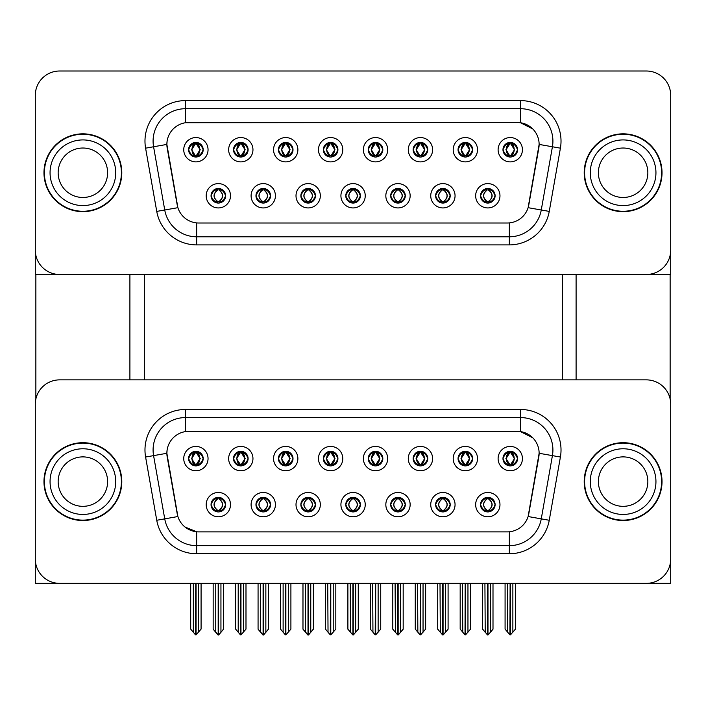 <?xml version="1.0" encoding="UTF-8"?>
<svg xmlns="http://www.w3.org/2000/svg" width="706" height="706" viewBox="0 0 706 706"><rect width="100%" height="100%" fill="white"/><g stroke="black" fill="none" stroke-linecap="round" stroke-linejoin="round"><path stroke-width="1.06" d="M188.599 458.591A7.298 7.298 0 0 0 195.889 465.889A7.298 7.298 0 0 0 203.187 458.591A7.298 7.298 0 0 0 195.889 451.293A7.298 7.298 0 0 0 188.599 458.591L188.661 458.591C190.179 462.668 192.067 464.627 194.344 464.477L193.85 465.598M183.736 458.591A12.161 12.161 0 0 0 195.889 470.752A12.161 12.161 0 0 0 208.049 458.591A12.161 12.161 0 0 0 195.889 446.43A12.161 12.161 0 0 0 183.736 458.591M300.871 504.631A7.298 7.298 0 0 0 308.169 511.929A7.298 7.298 0 0 0 315.467 504.631A7.298 7.298 0 0 0 308.169 497.342A7.298 7.298 0 0 0 300.871 504.631L300.941 504.631C302.327 508.567 304.215 510.526 306.625 510.526L307.489 510.526C302.662 506.599 302.662 502.672 307.489 498.736L306.625 498.736C304.26 498.692 302.371 500.66 300.941 504.631M296.008 504.631A12.161 12.161 0 0 0 308.169 516.792A12.161 12.161 0 0 0 320.33 504.631A12.161 12.161 0 0 0 308.169 492.479A12.161 12.161 0 0 0 296.008 504.631M255.96 504.631A7.298 7.298 0 0 0 263.259 511.929A7.298 7.298 0 0 0 270.557 504.631A7.298 7.298 0 0 0 263.259 497.342A7.298 7.298 0 0 0 255.96 504.631L256.031 504.631C257.416 508.567 259.305 510.526 261.714 510.526L262.579 510.526C257.752 506.599 257.752 502.672 262.579 498.736L261.714 498.736C259.349 498.692 257.461 500.66 256.031 504.631M251.098 504.631A12.161 12.161 0 0 0 263.259 516.792A12.161 12.161 0 0 0 275.419 504.631A12.161 12.161 0 0 0 263.259 492.479A12.161 12.161 0 0 0 251.098 504.631M435.611 504.631A7.298 7.298 0 0 0 442.9 511.929A7.298 7.298 0 0 0 450.199 504.631A7.298 7.298 0 0 0 442.9 497.342A7.298 7.298 0 0 0 435.611 504.631L435.673 504.631C437.058 508.567 438.955 510.526 441.365 510.526L442.221 510.526C437.393 506.599 437.393 502.672 442.221 498.736L441.365 498.736C439 498.692 437.102 500.66 435.673 504.631M430.739 504.631A12.161 12.161 0 0 0 442.9 516.792A12.161 12.161 0 0 0 455.061 504.631A12.161 12.161 0 0 0 442.9 492.479A12.161 12.161 0 0 0 430.739 504.631M368.241 458.591A7.298 7.298 0 0 0 375.539 465.889A7.298 7.298 0 0 0 382.828 458.591A7.298 7.298 0 0 0 375.539 451.293A7.298 7.298 0 0 0 368.241 458.591L368.311 458.591C369.82 462.668 371.718 464.627 373.995 464.477L373.5 465.598M363.378 458.591A12.161 12.161 0 0 0 375.539 470.752A12.161 12.161 0 0 0 387.7 458.591A12.161 12.161 0 0 0 375.539 446.43A12.161 12.161 0 0 0 363.378 458.591M458.062 458.591A7.298 7.298 0 0 0 465.36 465.889A7.298 7.298 0 0 0 472.658 458.591A7.298 7.298 0 0 0 465.36 451.293A7.298 7.298 0 0 0 458.062 458.591L458.132 458.591C459.641 462.668 461.539 464.627 463.816 464.477L463.321 465.598M453.199 458.591A12.161 12.161 0 0 0 465.36 470.752A12.161 12.161 0 0 0 477.521 458.591A12.161 12.161 0 0 0 465.36 446.43A12.161 12.161 0 0 0 453.199 458.591M211.05 504.631A7.298 7.298 0 0 0 218.348 511.929A7.298 7.298 0 0 0 225.646 504.631A7.298 7.298 0 0 0 218.348 497.342A7.298 7.298 0 0 0 211.05 504.631L211.12 504.631C212.506 508.567 214.395 510.526 216.804 510.526L217.669 510.526C212.841 506.599 212.841 502.672 217.669 498.736L216.804 498.736C214.439 498.692 212.541 500.66 211.12 504.631M206.187 504.631A12.161 12.161 0 0 0 218.348 516.792A12.161 12.161 0 0 0 230.509 504.631A12.161 12.161 0 0 0 218.348 492.479A12.161 12.161 0 0 0 206.187 504.631M323.33 458.591A7.298 7.298 0 0 0 330.629 465.889A7.298 7.298 0 0 0 337.918 458.591A7.298 7.298 0 0 0 330.629 451.293A7.298 7.298 0 0 0 323.33 458.591L323.401 458.591C324.91 462.668 326.799 464.627 329.084 464.477L328.581 465.598M318.468 458.591A12.161 12.161 0 0 0 330.629 470.752A12.161 12.161 0 0 0 342.789 458.591A12.161 12.161 0 0 0 330.629 446.43A12.161 12.161 0 0 0 318.468 458.591M233.51 458.591A7.298 7.298 0 0 0 240.808 465.889A7.298 7.298 0 0 0 248.097 458.591A7.298 7.298 0 0 0 240.808 451.293A7.298 7.298 0 0 0 233.51 458.591L233.58 458.591C235.089 462.668 236.978 464.627 239.263 464.477L238.76 465.598M228.647 458.591A12.161 12.161 0 0 0 240.808 470.752A12.161 12.161 0 0 0 252.96 458.591A12.161 12.161 0 0 0 240.808 446.43A12.161 12.161 0 0 0 228.647 458.591M278.42 458.591A7.298 7.298 0 0 0 285.718 465.889A7.298 7.298 0 0 0 293.008 458.591A7.298 7.298 0 0 0 285.718 451.293A7.298 7.298 0 0 0 278.42 458.591L278.491 458.591C280 462.668 281.888 464.627 284.174 464.477L283.671 465.598M273.557 458.591A12.161 12.161 0 0 0 285.718 470.752A12.161 12.161 0 0 0 297.879 458.591A12.161 12.161 0 0 0 285.718 446.43A12.161 12.161 0 0 0 273.557 458.591M390.692 504.631A7.298 7.298 0 0 0 397.99 511.929A7.298 7.298 0 0 0 405.288 504.631A7.298 7.298 0 0 0 397.99 497.342A7.298 7.298 0 0 0 390.692 504.631L390.762 504.631C392.148 508.567 394.045 510.526 396.454 510.526L397.31 510.526C392.483 506.599 392.483 502.672 397.31 498.736L396.454 498.736C394.089 498.692 392.192 500.66 390.762 504.631M385.829 504.631A12.161 12.161 0 0 0 397.99 516.792A12.161 12.161 0 0 0 410.151 504.631A12.161 12.161 0 0 0 397.99 492.479A12.161 12.161 0 0 0 385.829 504.631M345.781 504.631A7.298 7.298 0 0 0 353.079 511.929A7.298 7.298 0 0 0 360.378 504.631A7.298 7.298 0 0 0 353.079 497.342A7.298 7.298 0 0 0 345.781 504.631L345.852 504.631C347.237 508.567 349.135 510.526 351.535 510.526L352.4 510.526C347.573 506.599 347.573 502.672 352.4 498.736L351.535 498.736C349.17 498.692 347.281 500.66 345.852 504.631M340.919 504.631A12.161 12.161 0 0 0 353.079 516.792A12.161 12.161 0 0 0 365.24 504.631A12.161 12.161 0 0 0 353.079 492.479A12.161 12.161 0 0 0 340.919 504.631M502.972 458.591A7.298 7.298 0 0 0 510.27 465.889A7.298 7.298 0 0 0 517.569 458.591A7.298 7.298 0 0 0 510.27 451.293A7.298 7.298 0 0 0 502.972 458.591L503.043 458.591C504.552 462.668 506.449 464.627 508.726 464.477L508.232 465.598M498.109 458.591A12.161 12.161 0 0 0 510.27 470.752A12.161 12.161 0 0 0 522.431 458.591A12.161 12.161 0 0 0 510.27 446.43A12.161 12.161 0 0 0 498.109 458.591M413.151 458.591A7.298 7.298 0 0 0 420.449 465.889A7.298 7.298 0 0 0 427.748 458.591A7.298 7.298 0 0 0 420.449 451.293A7.298 7.298 0 0 0 413.151 458.591L413.222 458.591C414.731 462.668 416.628 464.627 418.905 464.477L418.411 465.598M408.289 458.591A12.161 12.161 0 0 0 420.449 470.752A12.161 12.161 0 0 0 432.61 458.591A12.161 12.161 0 0 0 420.449 446.43A12.161 12.161 0 0 0 408.289 458.591M480.521 504.631A7.298 7.298 0 0 0 487.811 511.929A7.298 7.298 0 0 0 495.109 504.631A7.298 7.298 0 0 0 487.811 497.342A7.298 7.298 0 0 0 480.521 504.631L480.583 504.631C481.969 508.567 483.866 510.526 486.275 510.526L487.14 510.526C482.313 506.599 482.313 502.672 487.14 498.736L486.275 498.736C483.91 498.692 482.013 500.66 480.583 504.631M475.65 504.631A12.161 12.161 0 0 0 487.811 516.792A12.161 12.161 0 0 0 499.972 504.631A12.161 12.161 0 0 0 487.811 492.479A12.161 12.161 0 0 0 475.65 504.631M166.872 453.243A21.886 21.886 0 0 0 167.207 457.038L177.206 513.783A21.886 21.886 0 0 0 198.765 531.874L507.235 531.874A21.886 21.886 0 0 0 528.794 513.783L538.793 457.038A21.886 21.886 0 0 0 517.242 431.348L188.758 431.348A21.886 21.886 0 0 0 166.872 453.243L167.11 449.996M35.3 404.194L35.3 583.35L670.7 583.35L670.7 404.194A24.322 24.322 0 0 0 646.378 379.872L59.622 379.872A24.322 24.322 0 0 0 35.3 404.194L35.3 559.028A24.322 24.322 0 0 0 59.622 583.35L646.378 583.35A24.322 24.322 0 0 0 670.7 559.028L670.7 404.194M144.333 274.484L144.333 379.872M562.479 274.484L562.479 379.872M188.599 149.725A7.298 7.298 0 0 0 195.889 157.023A7.298 7.298 0 0 0 203.187 149.725A7.298 7.298 0 0 0 195.889 142.427A7.298 7.298 0 0 0 188.599 149.725L188.661 149.725C190.108 145.754 191.997 143.795 194.344 143.83L193.85 142.718M183.736 149.725A12.161 12.161 0 0 0 195.889 161.886A12.161 12.161 0 0 0 208.049 149.725A12.161 12.161 0 0 0 195.889 137.564A12.161 12.161 0 0 0 183.736 149.725M300.871 195.774A7.298 7.298 0 0 0 308.169 203.063A7.298 7.298 0 0 0 315.467 195.774A7.298 7.298 0 0 0 308.169 188.476A7.298 7.298 0 0 0 300.871 195.774L300.941 195.774C302.327 199.701 304.215 201.66 306.625 201.669L307.489 201.669C302.662 197.733 302.662 193.806 307.489 189.879L306.625 189.879C304.26 189.826 302.371 191.794 300.941 195.774M296.008 195.774A12.161 12.161 0 0 0 308.169 207.935A12.161 12.161 0 0 0 320.33 195.774A12.161 12.161 0 0 0 308.169 183.613A12.161 12.161 0 0 0 296.008 195.774M255.96 195.774A7.298 7.298 0 0 0 263.259 203.063A7.298 7.298 0 0 0 270.557 195.774A7.298 7.298 0 0 0 263.259 188.476A7.298 7.298 0 0 0 255.96 195.774L256.031 195.774C257.416 199.701 259.305 201.66 261.714 201.669L262.579 201.669C257.752 197.733 257.752 193.806 262.579 189.879L261.714 189.879C259.349 189.826 257.461 191.794 256.031 195.774M251.098 195.774A12.161 12.161 0 0 0 263.259 207.935A12.161 12.161 0 0 0 275.419 195.774A12.161 12.161 0 0 0 263.259 183.613A12.161 12.161 0 0 0 251.098 195.774M435.611 195.774A7.298 7.298 0 0 0 442.9 203.063A7.298 7.298 0 0 0 450.199 195.774A7.298 7.298 0 0 0 442.9 188.476A7.298 7.298 0 0 0 435.611 195.774L435.673 195.774C437.058 199.701 438.955 201.66 441.365 201.669L442.221 201.669C437.393 197.733 437.393 193.806 442.221 189.879L441.365 189.879C439 189.826 437.102 191.794 435.673 195.774M430.739 195.774A12.161 12.161 0 0 0 442.9 207.935A12.161 12.161 0 0 0 455.061 195.774A12.161 12.161 0 0 0 442.9 183.613A12.161 12.161 0 0 0 430.739 195.774M368.241 149.725A7.298 7.298 0 0 0 375.539 157.023A7.298 7.298 0 0 0 382.828 149.725A7.298 7.298 0 0 0 375.539 142.427A7.298 7.298 0 0 0 368.241 149.725L368.311 149.725C369.75 145.754 371.647 143.795 373.995 143.83L373.5 142.718M363.378 149.725A12.161 12.161 0 0 0 375.539 161.886A12.161 12.161 0 0 0 387.7 149.725A12.161 12.161 0 0 0 375.539 137.564A12.161 12.161 0 0 0 363.378 149.725M458.062 149.725A7.298 7.298 0 0 0 465.36 157.023A7.298 7.298 0 0 0 472.658 149.725A7.298 7.298 0 0 0 465.36 142.427A7.298 7.298 0 0 0 458.062 149.725L458.132 149.725C459.571 145.754 461.468 143.795 463.816 143.83L463.321 142.718M453.199 149.725A12.161 12.161 0 0 0 465.36 161.886A12.161 12.161 0 0 0 477.521 149.725A12.161 12.161 0 0 0 465.36 137.564A12.161 12.161 0 0 0 453.199 149.725M211.05 195.774A7.298 7.298 0 0 0 218.348 203.063A7.298 7.298 0 0 0 225.646 195.774A7.298 7.298 0 0 0 218.348 188.476A7.298 7.298 0 0 0 211.05 195.774L211.12 195.774C212.506 199.701 214.395 201.66 216.804 201.669L217.669 201.669C212.841 197.733 212.841 193.806 217.669 189.879L216.804 189.879C214.439 189.826 212.541 191.794 211.12 195.774M206.187 195.774A12.161 12.161 0 0 0 218.348 207.935A12.161 12.161 0 0 0 230.509 195.774A12.161 12.161 0 0 0 218.348 183.613A12.161 12.161 0 0 0 206.187 195.774M323.33 149.725A7.298 7.298 0 0 0 330.629 157.023A7.298 7.298 0 0 0 337.918 149.725A7.298 7.298 0 0 0 330.629 142.427A7.298 7.298 0 0 0 323.33 149.725L323.401 149.725C324.839 145.754 326.728 143.795 329.084 143.83L328.581 142.718M318.468 149.725A12.161 12.161 0 0 0 330.629 161.886A12.161 12.161 0 0 0 342.789 149.725A12.161 12.161 0 0 0 330.629 137.564A12.161 12.161 0 0 0 318.468 149.725M233.51 149.725A7.298 7.298 0 0 0 240.808 157.023A7.298 7.298 0 0 0 248.097 149.725A7.298 7.298 0 0 0 240.808 142.427A7.298 7.298 0 0 0 233.51 149.725L233.58 149.725C235.019 145.754 236.907 143.795 239.263 143.83L238.76 142.718M228.647 149.725A12.161 12.161 0 0 0 240.808 161.886A12.161 12.161 0 0 0 252.96 149.725A12.161 12.161 0 0 0 240.808 137.564A12.161 12.161 0 0 0 228.647 149.725M278.42 149.725A7.298 7.298 0 0 0 285.718 157.023A7.298 7.298 0 0 0 293.008 149.725A7.298 7.298 0 0 0 285.718 142.427A7.298 7.298 0 0 0 278.42 149.725L278.491 149.725C279.929 145.754 281.818 143.795 284.174 143.83L283.671 142.718M273.557 149.725A12.161 12.161 0 0 0 285.718 161.886A12.161 12.161 0 0 0 297.879 149.725A12.161 12.161 0 0 0 285.718 137.564A12.161 12.161 0 0 0 273.557 149.725M390.692 195.774A7.298 7.298 0 0 0 397.99 203.063A7.298 7.298 0 0 0 405.288 195.774A7.298 7.298 0 0 0 397.99 188.476A7.298 7.298 0 0 0 390.692 195.774L390.762 195.774C392.148 199.701 394.045 201.66 396.454 201.669L397.31 201.669C392.483 197.733 392.483 193.806 397.31 189.879L396.454 189.879C394.089 189.826 392.192 191.794 390.762 195.774M385.829 195.774A12.161 12.161 0 0 0 397.99 207.935A12.161 12.161 0 0 0 410.151 195.774A12.161 12.161 0 0 0 397.99 183.613A12.161 12.161 0 0 0 385.829 195.774M345.781 195.774A7.298 7.298 0 0 0 353.079 203.063A7.298 7.298 0 0 0 360.378 195.774A7.298 7.298 0 0 0 353.079 188.476A7.298 7.298 0 0 0 345.781 195.774L345.852 195.774C347.237 199.701 349.135 201.66 351.535 201.669L352.4 201.669C347.573 197.733 347.573 193.806 352.4 189.879L351.535 189.879C349.17 189.826 347.281 191.794 345.852 195.774M340.919 195.774A12.161 12.161 0 0 0 353.079 207.935A12.161 12.161 0 0 0 365.24 195.774A12.161 12.161 0 0 0 353.079 183.613A12.161 12.161 0 0 0 340.919 195.774M502.972 149.725A7.298 7.298 0 0 0 510.27 157.023A7.298 7.298 0 0 0 517.569 149.725A7.298 7.298 0 0 0 510.27 142.427A7.298 7.298 0 0 0 502.972 149.725L503.043 149.725C504.481 145.754 506.378 143.795 508.726 143.83L508.232 142.718M498.109 149.725A12.161 12.161 0 0 0 510.27 161.886A12.161 12.161 0 0 0 522.431 149.725A12.161 12.161 0 0 0 510.27 137.564A12.161 12.161 0 0 0 498.109 149.725M413.151 149.725A7.298 7.298 0 0 0 420.449 157.023A7.298 7.298 0 0 0 427.748 149.725A7.298 7.298 0 0 0 420.449 142.427A7.298 7.298 0 0 0 413.151 149.725L413.222 149.725C414.66 145.754 416.558 143.795 418.905 143.83L418.411 142.718M408.289 149.725A12.161 12.161 0 0 0 420.449 161.886A12.161 12.161 0 0 0 432.61 149.725A12.161 12.161 0 0 0 420.449 137.564A12.161 12.161 0 0 0 408.289 149.725M480.521 195.774A7.298 7.298 0 0 0 487.811 203.063A7.298 7.298 0 0 0 495.109 195.774A7.298 7.298 0 0 0 487.811 188.476A7.298 7.298 0 0 0 480.521 195.774L480.583 195.774C481.969 199.701 483.866 201.66 486.275 201.669L487.14 201.669C482.313 197.733 482.313 193.806 487.14 189.879L486.275 189.879C483.91 189.826 482.013 191.794 480.583 195.774M475.65 195.774A12.161 12.161 0 0 0 487.811 207.935A12.161 12.161 0 0 0 499.972 195.774A12.161 12.161 0 0 0 487.811 183.613A12.161 12.161 0 0 0 475.65 195.774M166.872 144.377A21.886 21.886 0 0 0 167.207 148.172L177.206 204.925A21.886 21.886 0 0 0 198.765 223.008L507.235 223.008A21.886 21.886 0 0 0 528.794 204.925L538.793 148.172A21.886 21.886 0 0 0 517.242 122.491L188.758 122.491A21.886 21.886 0 0 0 166.872 144.377L167.11 141.129M35.3 95.328L35.3 274.484L670.7 274.484L670.7 95.328A24.322 24.322 0 0 0 646.378 71.006L59.622 71.006A24.322 24.322 0 0 0 35.3 95.328L35.3 250.171A24.322 24.322 0 0 0 59.622 274.484L646.378 274.484A24.322 24.322 0 0 0 670.7 250.171L670.7 95.328M43.975 481.616A38.909 38.909 0 0 0 82.884 520.525A38.909 38.909 0 0 0 121.794 481.616A38.909 38.909 0 0 0 82.884 442.697A38.909 38.909 0 0 0 43.975 481.616M584.206 481.616A38.909 38.909 0 0 0 623.116 520.525A38.909 38.909 0 0 0 662.025 481.616A38.909 38.909 0 0 0 623.116 442.697A38.909 38.909 0 0 0 584.206 481.616M185.519 409.462L520.481 409.462A40.533 40.533 0 0 1 560.405 457.038L549.25 520.269A40.533 40.533 0 0 1 509.335 553.76L196.665 553.76A40.533 40.533 0 0 1 156.75 520.269L145.595 457.038A40.533 40.533 0 0 1 185.519 409.462L185.519 417.573L520.481 417.573A32.423 32.423 0 0 1 552.419 455.626L541.264 518.857A32.423 32.423 0 0 1 509.335 545.659L196.665 545.659A32.423 32.423 0 0 1 164.736 518.857L153.581 455.626A32.423 32.423 0 0 1 185.519 417.573L185.519 431.595L517.242 431.348L520.481 431.595L532.712 437.764M507.235 531.874L198.765 531.874M196.665 553.76L196.665 531.777L184.981 526.994M560.405 457.038L539.128 453.287L528.114 516.536L549.25 520.269M156.75 520.269L177.886 516.536L166.872 453.287L153.581 455.626A32.423 32.423 0 0 1 153.087 449.996M528.794 513.783L528.662 514.48M177.338 514.48L177.206 513.783M646.378 379.872L59.622 379.872M43.975 172.749A38.909 38.909 0 0 0 82.884 211.659A38.909 38.909 0 0 0 121.794 172.749A38.909 38.909 0 0 0 82.884 133.84A38.909 38.909 0 0 0 43.975 172.749M584.206 172.749A38.909 38.909 0 0 0 623.116 211.659A38.909 38.909 0 0 0 662.025 172.749A38.909 38.909 0 0 0 623.116 133.84A38.909 38.909 0 0 0 584.206 172.749M520.481 100.596A40.533 40.533 0 0 1 560.405 148.172L549.25 211.403A40.533 40.533 0 0 1 509.335 244.894L196.665 244.894A40.533 40.533 0 0 1 156.75 211.403L145.595 148.172A40.533 40.533 0 0 1 185.519 100.596L520.481 100.596L520.481 108.706L185.519 108.706L520.481 108.706A32.423 32.423 0 0 1 552.419 146.76L541.264 209.991A32.423 32.423 0 0 1 509.335 236.792L196.665 236.792A32.423 32.423 0 0 1 164.736 209.991L153.581 146.76A32.423 32.423 0 0 1 185.519 108.706L185.519 122.729L517.242 122.491L520.481 122.729L532.712 128.898M507.235 223.008L198.765 223.008M560.405 148.172L539.128 144.421L528.114 207.679L549.25 211.403M156.75 211.403L177.886 207.679L166.872 144.421L153.581 146.76A32.423 32.423 0 0 1 153.087 141.129M528.794 204.925L528.662 205.614M177.338 205.614L177.206 204.925M646.378 71.006L59.622 71.006M489.073 511.824L488.49 510.526L489.355 510.526C491.72 510.579 493.618 508.611 495.038 504.622C493.653 500.704 491.755 498.736 489.355 498.736L489.849 497.633M489.073 497.448L488.49 498.736L489.355 498.736M487.378 510.526L486.769 511.859L487.378 510.526C482.251 506.599 482.251 502.672 487.378 498.736L486.769 497.412L487.378 498.736C482.427 502.672 482.427 506.599 487.378 510.526M487.14 498.736L486.558 497.448M488.49 498.736L488.861 497.412L488.49 498.736C493.317 502.672 493.317 506.599 488.49 510.526L488.861 511.859L488.243 510.526C493.203 506.599 493.203 502.672 488.252 498.736C493.379 502.672 493.379 506.599 488.243 510.526L488.49 510.526M484.916 583.35L485.216 632.214L487.484 634.906L488.146 634.906L493 629.117L493 583.756L490.405 583.756L490.405 632.294L493 629.205L493 583.836M487.978 583.35L487.978 634.994L490.405 632.294M485.216 583.756L482.622 583.35L482.622 629.205L487.652 634.994L487.652 583.35M482.622 629.117L485.216 632.294M507.376 583.35L507.676 632.214L509.935 634.906L510.111 583.35M510.429 583.35L510.429 634.906L515.459 629.117L515.459 583.756L512.865 583.756L513.165 583.35M507.676 583.756L505.081 583.756L505.081 629.117L507.676 632.214M512.865 632.214L512.865 583.756M509.008 465.775L509.591 464.477L508.726 464.477M509.008 451.399L509.591 452.696L508.726 452.696C506.378 452.652 504.481 454.62 503.043 458.591M517.569 458.591L517.498 458.591C516.095 454.664 514.197 452.705 511.815 452.696L510.95 452.696L514.63 458.591L510.95 464.477L511.815 464.477L512.309 465.598M517.498 458.591C516.033 462.589 514.144 464.557 511.815 464.477M509.591 464.477L506.052 458.591L509.829 452.696C505.302 452.846 505.161 463.727 509.838 464.477L505.911 458.591L509.591 452.696M510.712 452.696L510.712 452.696C515.23 452.846 515.38 463.727 510.703 464.477L511.312 465.81L510.712 464.477L514.489 458.591L510.712 452.696L511.32 451.372L510.703 452.696M444.162 511.824L443.58 510.526L444.445 510.526C446.81 510.579 448.707 508.611 450.128 504.622C448.742 500.704 446.845 498.736 444.445 498.736L444.939 497.633M444.162 497.448L443.58 498.736L444.445 498.736M442.468 510.526L441.859 511.859L442.468 510.526C437.341 506.599 437.341 502.672 442.468 498.736L441.859 497.412L442.468 498.736C437.508 502.672 437.508 506.599 442.468 510.526M442.221 498.736L441.647 497.448M443.58 498.736L443.95 497.412L443.58 498.736C448.407 502.672 448.407 506.599 443.58 510.526L443.95 511.859L443.333 510.526C448.292 506.599 448.292 502.672 443.342 498.736C448.469 502.672 448.469 506.599 443.333 510.526L443.58 510.526M440.006 583.35L440.306 632.214L442.574 634.906L443.236 634.906L448.089 629.117L448.089 583.756L445.495 583.756L445.495 632.294L448.089 629.205L448.089 583.836M443.068 583.35L443.068 634.994L445.495 632.294M440.306 583.756L437.711 583.35L437.711 629.205L442.741 634.994L442.741 583.35M437.711 629.117L440.306 632.294M399.243 511.824L398.669 510.526L399.534 510.526C401.899 510.579 403.797 508.611 405.218 504.622C403.832 500.704 401.935 498.736 399.534 498.736L400.028 497.633M399.243 497.448L398.669 498.736L399.534 498.736M397.557 510.526L396.948 511.859L397.557 510.526C392.43 506.599 392.43 502.672 397.557 498.736L396.948 497.412L397.557 498.736C392.598 502.672 392.598 506.599 397.557 510.526M397.31 498.736L396.737 497.448M398.669 498.736L399.04 497.412L398.422 498.736C403.558 502.672 403.558 506.599 398.422 510.526L399.031 511.859L398.431 510.526C403.382 506.599 403.382 502.672 398.431 498.736L398.669 498.736C403.497 502.672 403.497 506.599 398.669 510.526L398.669 510.526M395.095 583.35L395.395 632.214L397.663 634.906L398.325 634.906L403.179 629.117L403.179 583.756L400.584 583.756L400.584 632.294L403.179 629.205L403.179 583.836M398.158 583.35L398.158 634.994L400.584 632.294M395.395 583.756L392.801 583.35L392.801 629.205L397.831 634.994L397.831 583.35M392.801 629.117L395.395 632.294M354.333 511.824L353.759 510.526L354.624 510.526C356.989 510.579 358.886 508.611 360.307 504.622C358.922 500.704 357.024 498.736 354.624 498.736L355.118 497.633M354.333 497.448L353.759 498.736L354.624 498.736M352.638 510.526L352.038 511.859L352.647 510.526C347.52 506.599 347.52 502.672 352.647 498.736L352.038 497.412L352.647 498.736C347.687 502.672 347.687 506.599 352.638 510.526M352.4 498.736L351.826 497.448M353.759 498.736C358.586 502.672 358.586 506.599 353.759 510.526L353.521 510.526C358.471 506.599 358.471 502.672 353.521 498.736L354.13 497.412M353.759 510.526L354.13 511.859M350.185 583.35L350.485 632.214L352.753 634.906L353.415 634.906L358.269 629.117L358.269 583.756L355.674 583.756L355.674 632.294L358.269 629.205L358.269 583.836M353.247 583.35L353.247 634.994L355.674 632.294M350.485 583.756L347.89 583.35L347.89 629.205L352.921 634.994L352.921 583.35M347.89 629.117L350.485 632.294M462.465 583.35L462.765 632.214L465.025 634.906L465.192 583.35M465.519 583.35L465.519 634.906L470.549 629.117L470.549 583.756L467.954 583.756L468.255 583.35M462.765 583.756L460.171 583.756L460.171 629.117L462.765 632.214M467.954 632.214L467.954 583.756M464.098 465.775L464.68 464.477L463.816 464.477M464.098 451.399L464.68 452.696L463.816 452.696C461.468 452.652 459.571 454.62 458.132 458.591M472.658 458.591L472.588 458.591C471.184 454.664 469.287 452.705 466.904 452.696L466.039 452.696L469.719 458.591L466.039 464.477L466.904 464.477L467.398 465.598M472.588 458.591C471.123 462.589 469.234 464.557 466.904 464.477M464.68 464.477L461.142 458.591L464.919 452.696L464.31 451.372L464.927 452.696C460.391 452.846 460.25 463.727 464.927 464.477L464.319 465.81L464.919 464.477L461 458.591L464.68 452.696M465.801 452.696L465.801 452.696C470.32 452.846 470.47 463.727 465.792 464.477L466.401 465.81L465.801 464.477L469.569 458.591L465.801 452.696L466.41 451.372L465.792 452.696M417.555 583.35L417.855 632.214L420.114 634.906L420.282 583.35M420.608 583.35L420.608 634.906L425.639 629.117L425.639 583.756L423.044 583.756L423.344 583.35M417.855 583.756L415.26 583.756L415.26 629.117L417.855 632.214M423.044 632.214L423.044 583.756M419.188 465.775L419.77 464.477L418.905 464.477M419.188 451.399L419.77 452.696L418.905 452.696C416.558 452.652 414.66 454.62 413.222 458.591M427.748 458.591L427.677 458.591C426.274 454.664 424.377 452.705 421.994 452.696L421.129 452.696L424.809 458.591L421.129 464.477L421.994 464.477L422.488 465.598M427.677 458.591C426.212 462.589 424.324 464.557 421.994 464.477M419.77 464.477L416.231 458.591L420.008 452.696C415.481 452.846 415.34 463.727 420.017 464.477L416.09 458.591L419.77 452.696M420.891 452.696L421.491 451.372L420.882 452.696C425.409 452.846 425.559 463.727 420.882 464.477L421.491 465.81L420.891 464.477L424.659 458.591L420.891 452.696M372.644 583.35L372.945 632.214L375.204 634.906L375.371 583.35M375.698 583.35L375.698 634.906L380.728 629.117L380.728 583.756L378.134 583.756L378.434 583.35M372.945 583.756L370.35 583.756L370.35 629.117L372.945 632.214M378.134 632.214L378.134 583.756M374.277 465.775L374.86 464.477L373.995 464.477M374.277 451.399L374.86 452.696L373.995 452.696C371.647 452.652 369.75 454.62 368.311 458.591M382.828 458.591L382.767 458.591C381.364 454.664 379.466 452.705 377.083 452.696L376.219 452.696L379.899 458.591L376.219 464.477L377.083 464.477L377.578 465.598M382.767 458.591C381.302 462.589 379.413 464.557 377.083 464.477M374.86 464.477L371.321 458.591L375.098 452.696C370.571 452.846 370.429 463.727 375.098 464.477L371.18 458.591L374.86 452.696M375.98 452.696L375.98 452.696C380.499 452.846 380.649 463.727 375.971 464.477L376.58 465.81L375.98 464.477L379.749 458.591L375.98 452.696L376.58 451.372L375.971 452.696M327.734 583.35L328.034 632.214L330.293 634.906L330.461 583.35M330.787 583.35L330.787 634.906L335.818 629.117L335.818 583.756L333.223 583.756L333.523 583.35M328.034 583.756L325.44 583.756L325.44 629.117L328.034 632.214M333.223 632.214L333.223 583.756M329.367 465.775L329.949 464.477L329.084 464.477M329.367 451.399L329.949 452.696L329.084 452.696C326.728 452.652 324.839 454.62 323.401 458.591M337.918 458.591L337.856 458.591C336.444 454.664 334.556 452.705 332.173 452.696L331.308 452.696L334.988 458.591L331.308 464.477L332.173 464.477L332.667 465.598M337.856 458.591C336.391 462.589 334.494 464.557 332.173 464.477M329.949 464.477L326.41 458.591L330.187 452.696C325.66 452.846 325.519 463.727 330.187 464.477L326.269 458.591L329.949 452.696M331.07 452.696L331.07 452.696C335.588 452.846 335.729 463.727 331.061 464.477L331.67 465.81L331.07 464.477L334.838 458.591L331.07 452.696L331.67 451.372L331.061 452.696M489.073 202.957L488.49 201.669L489.355 201.669C491.72 201.722 493.618 199.745 495.038 195.756C493.653 191.838 491.755 189.879 489.355 189.879L489.849 188.767M489.073 188.581L488.49 189.879L489.355 189.879M488.49 201.669L488.861 202.993L488.243 201.669C493.203 197.733 493.203 193.806 488.252 189.879L488.861 188.555L488.252 189.879C493.379 193.806 493.379 197.733 488.243 201.669L488.49 201.669C493.317 197.733 493.317 193.806 488.49 189.879M487.378 201.669L486.769 202.993L487.378 201.669C482.251 197.733 482.251 193.806 487.378 189.879C482.427 193.806 482.427 197.733 487.378 201.669M487.14 189.879L486.558 188.581M517.569 149.725L517.498 149.725C516.095 145.807 514.197 143.839 511.815 143.83L510.95 143.83L514.63 149.725L510.95 155.62L511.815 155.62L512.309 156.732M509.008 142.541L509.591 143.83L508.726 143.83M510.712 143.83L510.712 143.83C515.23 143.989 515.38 154.861 510.703 155.62L511.312 156.944L510.712 155.62L514.489 149.725L510.712 143.83L511.32 142.506L510.703 143.83M517.498 149.725C516.033 153.731 514.144 155.691 511.815 155.62M509.591 143.83L505.911 149.725L509.591 155.62L508.726 155.62C506.449 155.761 504.552 153.802 503.043 149.725M509.591 155.62L506.052 149.725L509.829 143.83C505.302 143.989 505.161 154.861 509.838 155.62L509.008 156.909M35.865 274.484L35.865 398.969M129.904 274.484L129.904 379.872M576.096 274.484L576.096 379.872M670.135 274.484L670.135 398.969M444.162 202.957L443.58 201.669L444.445 201.669C446.81 201.722 448.707 199.745 450.128 195.756C448.742 191.838 446.845 189.879 444.445 189.879L444.939 188.767M444.162 188.581L443.58 189.879L444.445 189.879M443.58 201.669L443.95 202.993L443.333 201.669C448.292 197.733 448.292 193.806 443.342 189.879L443.95 188.555L443.342 189.879C448.469 193.806 448.469 197.733 443.333 201.669L443.58 201.669C448.407 197.733 448.407 193.806 443.58 189.879M442.468 201.669L441.859 202.993L442.468 201.669C437.341 197.733 437.341 193.806 442.468 189.879C437.508 193.806 437.508 197.733 442.468 201.669M442.221 189.879L441.647 188.581M399.243 202.957L398.669 201.669L399.534 201.669C401.899 201.722 403.797 199.745 405.218 195.756C403.832 191.838 401.935 189.879 399.534 189.879L400.028 188.767M399.243 188.581L398.669 189.879L399.534 189.879M398.669 201.669L399.04 202.993L398.422 201.669C403.558 197.733 403.558 193.806 398.422 189.879L399.031 188.546L398.431 189.879C403.382 193.806 403.382 197.733 398.431 201.669L398.669 201.669C403.497 197.733 403.497 193.806 398.669 189.879M397.557 201.669L396.948 202.993L397.557 201.669C392.43 197.733 392.43 193.806 397.557 189.879C392.598 193.806 392.598 197.733 397.557 201.669M397.31 189.879L396.737 188.581M354.333 202.957L353.759 201.669L354.624 201.669C356.989 201.722 358.886 199.745 360.307 195.756C358.922 191.838 357.024 189.879 354.624 189.879L355.118 188.767M354.333 188.581L353.759 189.879L354.624 189.879M353.759 189.879L353.759 189.879C358.586 193.806 358.586 197.733 353.759 201.669L354.13 202.993M353.759 201.669L353.521 201.669C358.471 197.733 358.471 193.806 353.521 189.879L354.13 188.555M352.638 201.669L352.038 202.993L352.647 201.669C347.52 197.733 347.52 193.806 352.647 189.879C347.687 193.806 347.687 197.733 352.638 201.669M352.4 189.879L351.826 188.581M472.658 149.725L472.588 149.725C471.184 145.807 469.287 143.839 466.904 143.83L466.039 143.83L469.719 149.725L466.039 155.62L466.904 155.62L467.398 156.732M464.098 142.541L464.68 143.83L463.816 143.83M465.801 143.83L465.801 143.83C470.32 143.989 470.47 154.861 465.792 155.62L466.401 156.944L465.801 155.62L469.569 149.725L465.801 143.83L466.41 142.506L465.792 143.83M472.588 149.725C471.123 153.731 469.234 155.691 466.904 155.62M464.68 143.83L461 149.725L464.68 155.62L463.816 155.62C461.539 155.761 459.641 153.802 458.132 149.725M464.68 155.62L461.142 149.725L464.919 143.83L464.31 142.506L464.927 143.83C460.391 143.989 460.25 154.861 464.927 155.62L464.098 156.909M427.748 149.725L427.677 149.725C426.274 145.807 424.377 143.839 421.994 143.83L421.129 143.83L424.809 149.725L421.129 155.62L421.994 155.62L422.488 156.732M419.188 142.541L419.77 143.83L418.905 143.83M420.891 143.83L421.491 142.506L420.882 143.83C425.409 143.989 425.559 154.861 420.882 155.62L421.491 156.944L420.891 155.62L424.659 149.725L420.891 143.83M427.677 149.725C426.212 153.731 424.324 155.691 421.994 155.62M419.77 143.83L416.09 149.725L419.77 155.62L418.905 155.62C416.628 155.761 414.731 153.802 413.222 149.725M419.77 155.62L416.231 149.725L420.008 143.83C415.481 143.989 415.34 154.861 420.017 155.62L419.188 156.909M382.828 149.725L382.767 149.725C381.364 145.807 379.466 143.839 377.083 143.83L376.219 143.83L379.899 149.725L376.219 155.62L377.083 155.62L377.578 156.732M374.277 142.541L374.86 143.83L373.995 143.83M375.98 143.83L375.98 143.83C380.499 143.989 380.649 154.861 375.971 155.62L376.58 156.944L375.98 155.62L379.749 149.725L375.98 143.83L376.58 142.506L375.971 143.83M382.767 149.725C381.302 153.731 379.413 155.691 377.083 155.62M374.86 143.83L371.18 149.725L374.86 155.62L373.995 155.62C371.718 155.761 369.82 153.802 368.311 149.725M374.86 155.62L371.321 149.725L375.098 143.83C370.571 143.989 370.429 154.861 375.098 155.62L374.277 156.909M337.918 149.725L337.856 149.725C336.444 145.807 334.556 143.839 332.173 143.83L331.308 143.83L334.988 149.725L331.308 155.62L332.173 155.62L332.667 156.732M329.367 142.541L329.949 143.83L329.084 143.83M331.07 143.83L331.07 143.83C335.588 143.989 335.729 154.861 331.061 155.62L331.67 156.944L331.07 155.62L334.838 149.725L331.07 143.83L331.67 142.506L331.061 143.83M337.856 149.725C336.391 153.731 334.494 155.691 332.173 155.62M329.949 143.83L326.269 149.725L329.949 155.62L329.084 155.62C326.799 155.761 324.91 153.802 323.401 149.725M329.949 155.62L326.41 149.725L330.187 143.83C325.66 143.989 325.519 154.861 330.187 155.62L329.367 156.909M107.612 481.616A24.728 24.728 0 0 0 82.884 456.888A24.728 24.728 0 0 0 58.157 481.616A24.728 24.728 0 0 0 82.884 506.334A24.728 24.728 0 0 0 107.612 481.616A24.728 24.728 0 0 1 82.884 506.334A24.728 24.728 0 0 1 58.157 481.616M44.381 481.616A38.503 38.503 0 0 1 82.884 443.103A38.503 38.503 0 0 1 121.397 481.616A38.503 38.503 0 0 1 82.884 520.119A38.503 38.503 0 0 1 44.381 481.616M647.843 172.749A24.728 24.728 0 0 0 623.116 148.022A24.728 24.728 0 0 0 598.388 172.749A24.728 24.728 0 0 0 623.116 197.477A24.728 24.728 0 0 0 647.843 172.749A24.728 24.728 0 0 1 623.116 197.477A24.728 24.728 0 0 1 598.388 172.749M584.603 172.749A38.503 38.503 0 0 1 623.116 134.246A38.503 38.503 0 0 1 661.619 172.749A38.503 38.503 0 0 1 623.116 211.253A38.503 38.503 0 0 1 584.603 172.749M647.843 481.616A24.728 24.728 0 0 0 623.116 456.888A24.728 24.728 0 0 0 598.388 481.616A24.728 24.728 0 0 0 623.116 506.334A24.728 24.728 0 0 0 647.843 481.616A24.728 24.728 0 0 1 623.116 506.334A24.728 24.728 0 0 1 598.388 481.616M584.603 481.616A38.503 38.503 0 0 1 623.116 443.103A38.503 38.503 0 0 1 661.619 481.616A38.503 38.503 0 0 1 623.116 520.119A38.503 38.503 0 0 1 584.603 481.616M107.612 172.749A24.728 24.728 0 0 0 82.884 148.022A24.728 24.728 0 0 0 58.157 172.749A24.728 24.728 0 0 0 82.884 197.477A24.728 24.728 0 0 0 107.612 172.749A24.728 24.728 0 0 1 82.884 197.477A24.728 24.728 0 0 1 58.157 172.749M44.381 172.749A38.503 38.503 0 0 1 82.884 134.246A38.503 38.503 0 0 1 121.397 172.749A38.503 38.503 0 0 1 82.884 211.253A38.503 38.503 0 0 1 44.381 172.749M305.274 583.35L302.98 583.35L302.98 629.205L307.834 634.994L308.504 634.994L313.358 629.205L313.358 583.836M305.574 583.756L305.574 632.294M308.337 583.35L308.337 634.906L310.764 632.294M309.422 202.957L308.849 201.669L309.713 201.669C312.078 201.722 313.976 199.745 315.397 195.756C314.011 191.838 312.114 189.879 309.713 189.879L310.208 188.767M309.422 188.581L308.849 189.879L309.713 189.879M308.849 201.669L309.219 202.993L308.601 201.669C313.561 197.733 313.561 193.806 308.61 189.879L309.219 188.555L308.61 189.879C313.729 193.806 313.729 197.733 308.601 201.669L308.849 201.669C313.676 197.733 313.676 193.806 308.849 189.879M307.728 201.669L307.128 202.993L307.737 201.669C302.609 197.733 302.609 193.806 307.737 189.879C302.777 193.806 302.777 197.733 307.728 201.669M307.489 189.879L306.916 188.581M260.364 583.35L258.069 583.35L258.069 629.205L262.923 634.994L263.594 634.994L268.448 629.205L268.448 583.836M260.664 583.756L260.664 632.294M263.417 583.35L263.417 634.906L265.853 632.294M264.512 202.957L263.938 201.669L264.803 201.669C267.168 201.722 269.065 199.745 270.486 195.756C269.101 191.838 267.203 189.879 264.803 189.879L265.297 188.767M264.512 188.581L263.938 189.879L264.803 189.879M263.938 201.669L264.309 202.993L263.691 201.669C268.651 197.733 268.651 193.806 263.7 189.879L264.309 188.555L263.7 189.879C268.818 193.806 268.818 197.733 263.691 201.669L263.938 201.669C268.765 197.733 268.765 193.806 263.938 189.879M262.817 201.669L262.217 202.993L262.826 201.669C257.699 197.733 257.699 193.806 262.826 189.879C257.866 193.806 257.866 197.733 262.817 201.669M262.579 189.879L262.005 188.581M215.454 583.35L213.159 583.35L213.159 629.205L218.013 634.994L218.684 634.994L223.537 629.205L223.537 583.836M215.754 583.756L215.754 632.294M218.507 583.35L218.507 634.906L220.943 632.294M219.601 202.957L219.028 201.669L219.893 201.669C222.258 201.722 224.155 199.745 225.576 195.756C224.19 191.838 222.293 189.879 219.893 189.879L220.387 188.767M219.601 188.581L219.028 189.879L219.893 189.879M219.028 201.669L219.398 202.993L218.781 201.669C223.74 197.733 223.74 193.806 218.789 189.879L219.398 188.555L218.789 189.879C223.908 193.806 223.908 197.733 218.781 201.669L219.028 201.669C223.855 197.733 223.855 193.806 219.028 189.879M217.907 201.669L217.307 202.993L217.916 201.669C212.788 197.733 212.788 193.806 217.916 189.879L217.307 188.546L217.907 189.879C212.956 193.806 212.956 197.733 217.907 201.669M217.669 189.879L217.095 188.581M309.422 511.824L308.849 510.526L309.713 510.526C312.078 510.579 313.976 508.611 315.397 504.622C314.011 500.704 312.114 498.736 309.713 498.736L310.208 497.633M309.422 497.448L308.849 498.736L309.713 498.736M307.728 510.526L307.128 511.859L307.737 510.526C302.609 506.599 302.609 502.672 307.737 498.736L307.128 497.412L307.737 498.736C302.777 502.672 302.777 506.599 307.728 510.526M307.489 498.736L306.916 497.448M308.849 498.736L309.219 497.412L308.849 498.736C313.676 502.672 313.676 506.599 308.849 510.526L309.219 511.859L308.601 510.526C313.561 506.599 313.561 502.672 308.61 498.736C313.729 502.672 313.729 506.599 308.601 510.526L308.849 510.526M310.764 583.756L310.764 632.214L313.358 629.117L313.358 583.756L310.764 583.756L311.064 583.35M302.98 629.117L308.01 634.906L308.01 583.35M264.512 511.824L263.938 510.526L264.803 510.526C267.168 510.579 269.065 508.611 270.486 504.622C269.101 500.704 267.203 498.736 264.803 498.736L265.297 497.633M264.512 497.448L263.938 498.736L264.803 498.736M262.817 510.526L262.217 511.859L262.826 510.526C257.699 506.599 257.699 502.672 262.826 498.736L262.217 497.412L262.826 498.736C257.866 502.672 257.866 506.599 262.817 510.526M262.579 498.736L262.005 497.448M263.938 498.736L264.309 497.412L263.938 498.736C268.765 502.672 268.765 506.599 263.938 510.526L264.309 511.859L263.691 510.526C268.651 506.599 268.651 502.672 263.7 498.736C268.818 502.672 268.818 506.599 263.691 510.526L263.938 510.526M265.853 583.756L265.853 632.214L268.448 629.117L268.448 583.756L265.853 583.756L266.153 583.35M258.069 629.117L263.1 634.906L263.1 583.35M219.601 511.824L219.028 510.526L219.893 510.526C222.258 510.579 224.155 508.611 225.576 504.622C224.19 500.704 222.293 498.736 219.893 498.736L220.387 497.633M219.601 497.448L219.028 498.736L219.893 498.736M217.907 510.526L217.307 511.859L217.916 510.526C212.788 506.599 212.788 502.672 217.916 498.736L217.307 497.412L217.907 498.736C212.956 502.672 212.956 506.599 217.907 510.526M217.669 498.736L217.095 497.448M219.028 498.736L219.398 497.412L219.028 498.736C223.855 502.672 223.855 506.599 219.028 510.526L219.398 511.859L218.781 510.526C223.74 506.599 223.74 502.672 218.789 498.736C223.908 502.672 223.908 506.599 218.781 510.526L219.028 510.526M220.943 583.756L220.943 632.214L223.537 629.117L223.537 583.756L220.943 583.756L221.243 583.35M213.159 629.117L218.189 634.906L218.189 583.35M293.008 149.725L292.946 149.725C291.534 145.807 289.645 143.839 287.263 143.83L286.398 143.83L290.078 149.725L286.398 155.62L287.263 155.62L287.757 156.732M284.456 142.541L285.03 143.83L284.174 143.83M286.159 143.83L286.159 143.83C290.678 143.989 290.819 154.861 286.151 155.62L286.76 156.944L286.159 155.62L289.928 149.725L286.159 143.83L286.76 142.506L286.151 143.83M292.946 149.725C291.481 153.731 289.584 155.691 287.263 155.62M285.03 143.83L281.359 149.725L285.03 155.62L284.174 155.62C281.888 155.761 280 153.802 278.491 149.725M285.03 155.62L281.5 149.725L285.277 143.83C280.75 143.989 280.609 154.861 285.277 155.62L284.456 156.909M282.824 583.35L280.529 583.35L280.529 629.117L285.383 634.906L285.551 583.35M248.097 149.725L248.035 149.725C246.623 145.807 244.735 143.839 242.352 143.83L241.487 143.83L245.167 149.725L241.487 155.62L242.352 155.62L242.846 156.732M239.546 142.541L240.119 143.83L239.263 143.83M241.249 143.83L241.249 143.83C245.767 143.989 245.909 154.861 241.24 155.62L241.849 156.944L241.249 155.62L245.017 149.725L241.249 143.83L241.849 142.506L241.24 143.83M248.035 149.725C246.57 153.731 244.673 155.691 242.352 155.62M240.119 143.83L236.448 149.725L240.119 155.62L239.263 155.62C236.978 155.761 235.089 153.802 233.58 149.725M240.119 155.62L236.589 149.725L240.367 143.83C235.839 143.989 235.698 154.861 240.367 155.62L239.546 156.909M237.913 583.35L235.619 583.35L235.619 629.117L240.472 634.906L240.64 583.35M203.187 149.725L203.125 149.725C201.713 145.807 199.824 143.839 197.442 143.83L196.577 143.83L200.248 149.725L196.577 155.62L197.442 155.62L197.936 156.732M194.635 142.541L195.209 143.83L194.344 143.83M196.33 143.83L196.33 143.83C200.857 143.989 200.998 154.861 196.33 155.62L196.939 156.944L196.33 155.62L200.107 149.725L196.33 143.83L196.939 142.506L196.33 143.83M203.125 149.725C201.66 153.731 199.763 155.691 197.442 155.62M195.209 143.83L191.538 149.725L195.209 155.62L194.344 155.62C192.067 155.761 190.179 153.802 188.661 149.725M195.209 155.62L191.679 149.725L195.456 143.83C190.929 143.989 190.788 154.861 195.456 155.62L194.635 156.909M193.003 583.35L190.708 583.35L190.708 629.117L195.562 634.906L195.73 583.35M285.877 583.35L285.877 634.906L290.907 629.117L290.907 583.756L288.313 583.756L288.613 583.35M283.124 583.756L283.124 632.214M288.313 632.214L288.313 583.756M284.456 465.775L285.03 464.477L284.174 464.477M284.456 451.399L285.03 452.696L284.174 452.696C281.818 452.652 279.929 454.62 278.491 458.591M293.008 458.591L292.946 458.591C291.534 454.664 289.645 452.705 287.263 452.696L286.398 452.696L290.078 458.591L286.398 464.477L287.263 464.477L287.757 465.598M292.946 458.591C291.481 462.589 289.584 464.557 287.263 464.477M285.03 464.477L281.5 458.591L285.277 452.696C280.75 452.846 280.609 463.727 285.277 464.477L281.359 458.591L285.03 452.696M286.159 452.696L286.159 452.696C290.678 452.846 290.819 463.727 286.151 464.477L286.76 465.81L286.159 464.477L289.928 458.591L286.159 452.696L286.76 451.372L286.151 452.696M240.967 583.35L240.967 634.906L245.988 629.117L245.988 583.756L243.402 583.756L243.694 583.35M238.213 583.756L238.213 632.214M243.402 632.214L243.402 583.756M239.546 465.775L240.119 464.477L239.263 464.477M239.546 451.399L240.119 452.696L239.263 452.696C236.907 452.652 235.019 454.62 233.58 458.591M248.097 458.591L248.035 458.591C246.623 454.664 244.735 452.705 242.352 452.696L241.487 452.696L245.167 458.591L241.487 464.477L242.352 464.477L242.846 465.598M248.035 458.591C246.57 462.589 244.673 464.557 242.352 464.477M240.119 464.477L236.589 458.591L240.367 452.696C235.839 452.846 235.698 463.727 240.367 464.477L236.448 458.591L240.119 452.696M241.249 452.696L241.249 452.696C245.767 452.846 245.909 463.727 241.24 464.477L241.849 465.81L241.249 464.477L245.017 458.591L241.249 452.696L241.849 451.372L241.24 452.696M196.056 583.35L196.056 634.906L201.078 629.117L201.078 583.756L198.483 583.756L198.783 583.35M193.303 583.756L193.303 632.214M198.483 632.214L198.483 583.756M194.635 465.775L195.209 464.477L194.344 464.477M194.635 451.399L195.209 452.696L194.344 452.696C191.997 452.652 190.108 454.62 188.661 458.591M203.187 458.591L203.125 458.591C201.713 454.664 199.824 452.705 197.442 452.696L196.577 452.696L200.248 458.591L196.577 464.477L197.442 464.477L197.936 465.598M203.125 458.591C201.66 462.589 199.763 464.557 197.442 464.477M195.209 464.477L191.679 458.591L195.456 452.696C190.929 452.846 190.788 463.727 195.456 464.477L191.538 458.591L195.209 452.696M196.33 452.696L196.33 452.696C200.857 452.846 200.998 463.727 196.33 464.477L196.939 465.81L196.33 464.477L200.107 458.591L196.33 452.696L196.939 451.372L196.33 452.696M520.481 409.462L520.481 431.595M509.335 531.777L509.335 553.76M145.595 457.038L153.581 455.626M520.481 122.729L520.481 108.706M509.335 222.911L509.335 244.894M196.665 244.894L196.665 222.911M145.595 148.172L153.581 146.76M185.519 100.596L185.519 108.706M486.275 510.526L485.772 511.638M486.558 511.824L487.14 510.526M486.275 498.736L485.772 497.633M489.355 510.526L489.849 511.638M508.726 452.696L508.232 451.584M511.815 452.696L512.309 451.584M511.523 451.399L510.95 452.696M511.523 465.775L510.95 464.477M509.22 465.81L509.829 464.477L509.229 465.81M509.22 451.372L509.829 452.696L509.229 451.372M441.365 510.526L440.862 511.638M441.647 511.824L442.221 510.526M441.365 498.736L440.862 497.633M444.445 510.526L444.939 511.638M396.454 510.526L395.951 511.638M396.737 511.824L397.31 510.526M396.454 498.736L395.951 497.633M399.534 510.526L400.028 511.638M351.535 510.526L351.041 511.638M351.826 511.824L352.4 510.526M351.535 498.736L351.041 497.633M354.624 510.526L355.118 511.638M463.816 452.696L463.321 451.584M466.904 452.696L467.398 451.584M466.613 451.399L466.039 452.696M466.613 465.775L466.039 464.477M418.905 452.696L418.411 451.584M421.994 452.696L422.488 451.584M421.703 451.399L421.129 452.696M421.703 465.775L421.129 464.477M419.399 465.81L420.008 464.477L419.408 465.81M419.399 451.372L420.008 452.696L419.408 451.372M373.995 452.696L373.5 451.584M377.083 452.696L377.578 451.584M376.792 451.399L376.219 452.696M376.792 465.775L376.219 464.477M374.489 465.81L375.098 464.477L374.498 465.81M374.489 451.372L375.098 452.696L374.498 451.372M329.084 452.696L328.581 451.584M332.173 452.696L332.667 451.584M331.882 451.399L331.308 452.696M331.882 465.775L331.308 464.477M329.578 465.81L330.187 464.477L329.587 465.81M329.578 451.372L330.187 452.696L329.587 451.372M489.355 201.669L489.849 202.781M486.275 189.879L485.772 188.767M486.275 201.669L485.772 202.781M486.558 202.957L487.14 201.669M511.815 143.83L512.309 142.718M511.523 142.541L510.95 143.83M509.22 142.506L509.829 143.83L509.229 142.506M511.523 156.909L510.95 155.62M508.726 155.62L508.232 156.732M509.22 156.944L509.829 155.62L509.229 156.944M444.445 201.669L444.939 202.781M441.365 189.879L440.862 188.767M441.365 201.669L440.862 202.781M441.647 202.957L442.221 201.669M399.534 201.669L400.028 202.781M396.454 189.879L395.951 188.767M396.454 201.669L395.951 202.781M396.737 202.957L397.31 201.669M354.624 201.669L355.118 202.781M351.535 189.879L351.041 188.767M351.535 201.669L351.041 202.781M351.826 202.957L352.4 201.669M466.904 143.83L467.398 142.718M466.613 142.541L466.039 143.83M466.613 156.909L466.039 155.62M463.816 155.62L463.321 156.732M421.994 143.83L422.488 142.718M421.703 142.541L421.129 143.83M419.399 142.506L420.008 143.83L419.408 142.506M421.703 156.909L421.129 155.62M418.905 155.62L418.411 156.732M419.399 156.944L420.008 155.62L419.408 156.944M377.083 143.83L377.578 142.718M376.792 142.541L376.219 143.83M374.489 142.506L375.098 143.83L374.498 142.506M376.792 156.909L376.219 155.62M373.995 155.62L373.5 156.732M374.489 156.944L375.098 155.62L374.498 156.944M332.173 143.83L332.667 142.718M331.882 142.541L331.308 143.83M329.578 142.506L330.187 143.83L329.587 142.506M331.882 156.909L331.308 155.62M329.084 155.62L328.581 156.732M329.578 156.944L330.187 155.62L329.587 156.944M50.055 481.616A32.829 32.829 0 0 1 82.884 448.778A32.829 32.829 0 0 1 115.722 481.616A32.829 32.829 0 0 1 82.884 514.445A32.829 32.829 0 0 1 50.055 481.616M590.278 172.749A32.829 32.829 0 0 1 623.116 139.92A32.829 32.829 0 0 1 655.945 172.749A32.829 32.829 0 0 1 623.116 205.578A32.829 32.829 0 0 1 590.278 172.749M590.278 481.616A32.829 32.829 0 0 1 623.116 448.778A32.829 32.829 0 0 1 655.945 481.616A32.829 32.829 0 0 1 623.116 514.445A32.829 32.829 0 0 1 590.278 481.616M50.055 172.749A32.829 32.829 0 0 1 82.884 139.92A32.829 32.829 0 0 1 115.722 172.749A32.829 32.829 0 0 1 82.884 205.578A32.829 32.829 0 0 1 50.055 172.749M309.713 201.669L310.208 202.781M306.625 189.879L306.13 188.767M306.625 201.669L306.13 202.781M306.916 202.957L307.489 201.669M264.803 201.669L265.297 202.781M261.714 189.879L261.22 188.767M261.714 201.669L261.22 202.781M262.005 202.957L262.579 201.669M219.893 201.669L220.387 202.781M216.804 189.879L216.31 188.767M216.804 201.669L216.31 202.781M217.095 202.957L217.669 201.669M306.625 510.526L306.13 511.638M306.916 511.824L307.489 510.526M306.625 498.736L306.13 497.633M309.713 510.526L310.208 511.638M261.714 510.526L261.22 511.638M262.005 511.824L262.579 510.526M261.714 498.736L261.22 497.633M264.803 510.526L265.297 511.638M216.804 510.526L216.31 511.638M217.095 511.824L217.669 510.526M216.804 498.736L216.31 497.633M219.893 510.526L220.387 511.638M287.263 143.83L287.757 142.718M286.971 142.541L286.398 143.83M284.668 142.506L285.277 143.83L284.677 142.506M286.971 156.909L286.398 155.62M284.174 155.62L283.671 156.732M284.668 156.944L285.277 155.62L284.677 156.944M242.352 143.83L242.846 142.718M242.061 142.541L241.487 143.83M239.758 142.506L240.367 143.83L239.758 142.506M242.061 156.909L241.487 155.62M239.263 155.62L238.76 156.732M239.758 156.944L240.367 155.62L239.758 156.944M197.442 143.83L197.936 142.718M197.15 142.541L196.577 143.83M194.847 142.506L195.456 143.83L194.847 142.506M197.15 156.909L196.577 155.62M194.344 155.62L193.85 156.732M194.847 156.944L195.456 155.62L194.847 156.944M284.174 452.696L283.671 451.584M287.263 452.696L287.757 451.584M286.971 451.399L286.398 452.696M286.971 465.775L286.398 464.477M284.668 465.81L285.277 464.477L284.677 465.81M284.668 451.372L285.277 452.696L284.677 451.372M239.263 452.696L238.76 451.584M242.352 452.696L242.846 451.584M242.061 451.399L241.487 452.696M242.061 465.775L241.487 464.477M239.758 465.81L240.367 464.477L239.758 465.81M239.758 451.372L240.367 452.696L239.758 451.372M194.344 452.696L193.85 451.584M197.442 452.696L197.936 451.584M197.15 451.399L196.577 452.696M197.15 465.775L196.577 464.477M194.847 465.81L195.456 464.477L194.847 465.81M194.847 451.372L195.456 452.696L194.847 451.372M354.121 497.412L353.512 498.736C358.639 502.672 358.639 506.599 353.512 510.526L354.121 511.859M354.121 202.993L353.512 201.669C358.639 197.733 358.639 193.806 353.512 189.879L354.121 188.546"/></g></svg>
